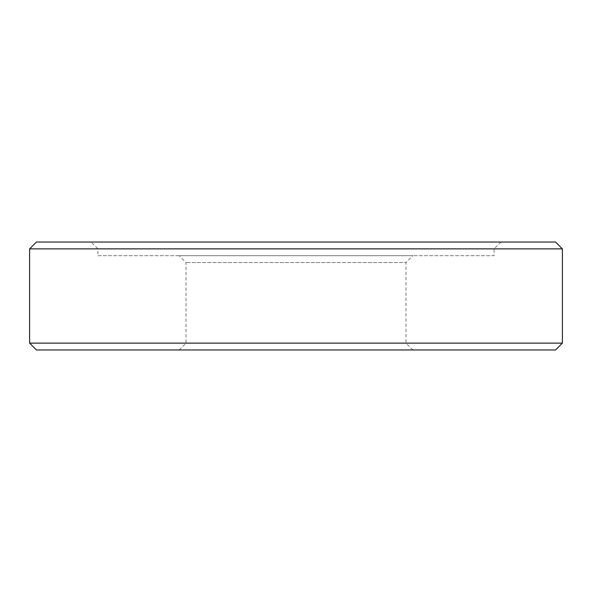 <?xml version="1.0" encoding="UTF-8"?>
<svg xmlns="http://www.w3.org/2000/svg" width="592" height="592" viewBox="0 0 592 592"><rect width="100%" height="100%" fill="white"/><g stroke="black" fill="none" stroke-linecap="round" stroke-linejoin="round"><path stroke-width="0.44" stroke-dasharray="2.96 2.22" d="M179.191 349.961L186.021 343.131L186.021 262.53L179.191 255.7L412.809 255.7L405.979 262.53L186.021 262.53L405.979 262.53L405.979 343.131L186.021 343.131L405.979 343.131L412.809 349.961L179.191 349.961L412.809 349.961M500.921 242.039L494.091 248.869L494.091 255.7L97.909 255.7L97.909 248.869L494.091 248.869L97.909 248.869L91.079 242.039L500.921 242.039L91.079 242.039M36.43 349.961L555.57 349.961M412.809 255.7L179.191 255.7M97.909 255.7L494.091 255.7M562.4 343.131L29.6 343.131M29.6 248.869L562.4 248.869M555.57 242.039L36.43 242.039"/><path stroke-width="0.89" d="M562.4 343.131L555.57 349.961L36.43 349.961L29.6 343.131L562.4 343.131L562.4 248.869L29.6 248.869L36.43 242.039L555.57 242.039L562.4 248.869M29.6 343.131L29.6 248.869"/></g></svg>
